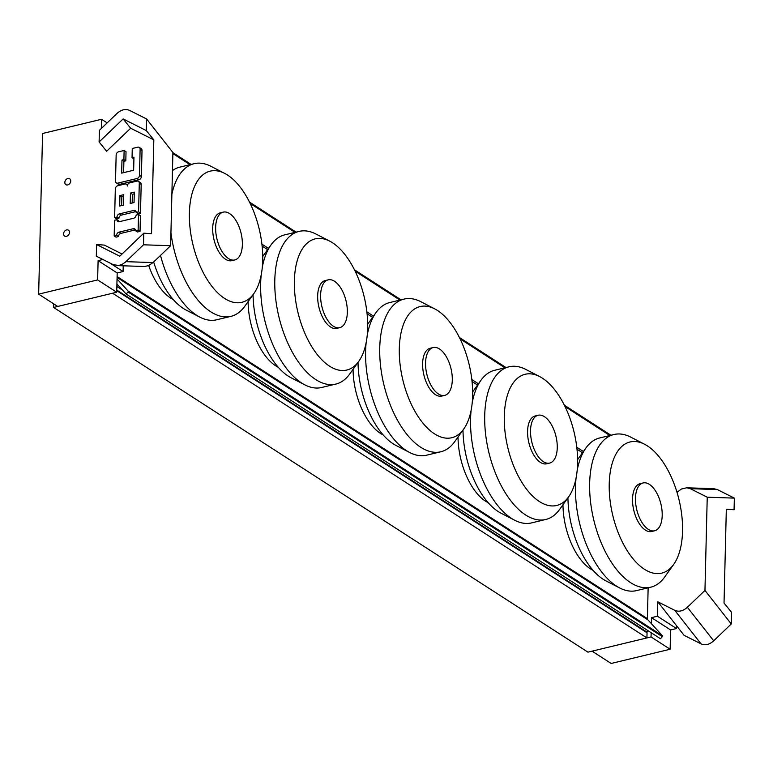 <?xml version="1.0" encoding="UTF-8"?>
<svg xmlns="http://www.w3.org/2000/svg" width="773" height="773" viewBox="0 0 773 773"><rect width="100%" height="100%" fill="white"/><g stroke="black" fill="none" stroke-linecap="round" stroke-linejoin="round"><path stroke-width="1.16" d="M582.504 452.765L576.996 449.219M477.54 385.06L472.042 381.504M372.586 317.355L367.078 313.799M267.622 249.64L262.124 246.094M117.1 276.56L647.388 618.651L646.45 618.873M53.695 303.847L53.608 307.451L587.944 652.151L646.924 637.928L647.049 632.787L116.752 290.696M53.608 307.451L112.587 293.228L646.924 637.928M648.141 587.915L647.388 618.651M215.957 319.954A78.527 39.616 -103.6 0 1 199.801 317.114L186.022 310.002A67.464 34.031 -103.6 0 1 153.663 261.97M199.801 317.114A78.527 39.616 -103.6 0 1 160.504 255.419M172.456 170.601A78.527 39.616 -103.6 0 1 179.162 167.297L194.864 163.518A78.527 39.616 -103.6 0 1 211.039 166.35L224.808 173.461A67.464 34.031 -103.6 0 1 227.571 175.065A67.464 34.031 -103.6 0 1 259.718 231.253A67.464 34.031 -103.6 0 1 253.795 293.663A67.464 34.031 -103.6 0 1 192.97 244.732A67.464 34.031 -103.6 0 1 224.808 173.461M173.249 299.528A52.699 26.591 -103.6 0 1 148.706 265.526M229.562 213.551A24.591 12.407 -103.6 0 1 242.104 238.983A24.591 12.407 -103.6 0 1 234.779 259.95A24.591 12.407 -103.6 0 1 216.942 238.954A24.591 12.407 -103.6 0 1 223.242 212.131A24.591 12.407 -103.6 0 1 229.562 213.551M234.779 259.95L231.823 260.665A24.591 12.407 -103.6 0 1 213.995 239.659A24.591 12.407 -103.6 0 1 220.295 212.846L223.242 212.131M253.795 293.663L244.78 306.272A78.527 39.616 -103.6 0 1 231.658 316.167A78.527 39.616 -103.6 0 1 170.939 232.789M171.877 194.255A78.527 39.616 -103.6 0 1 194.864 163.518M463.713 429.073A67.464 34.031 -103.6 0 1 402.888 380.152A67.464 34.031 -103.6 0 1 434.726 308.881A67.464 34.031 -103.6 0 1 437.489 310.475A67.464 34.031 -103.6 0 1 469.636 366.663A67.464 34.031 -103.6 0 1 463.713 429.073L454.698 441.683A78.527 39.616 -103.6 0 1 441.576 451.577L425.884 455.365A78.527 39.616 -103.6 0 1 409.719 452.534L395.94 445.422A67.464 34.031 -103.6 0 1 358.025 362.382M409.719 452.534A78.527 39.616 -103.6 0 1 366.16 342.545M367.233 335.115A78.527 39.616 -103.6 0 1 375.978 312.611A78.527 39.616 -103.6 0 1 389.08 302.716L404.781 298.929A78.527 39.616 -103.6 0 1 420.956 301.76L434.726 308.881M383.166 434.938A52.699 26.591 -103.6 0 1 353.068 369.32M439.479 348.971A24.591 12.407 -103.6 0 1 452.021 374.403A24.591 12.407 -103.6 0 1 444.697 395.37A24.591 12.407 -103.6 0 1 426.86 374.364A24.591 12.407 -103.6 0 1 433.16 347.55A24.591 12.407 -103.6 0 1 439.479 348.971M444.697 395.37L441.741 396.076A24.591 12.407 -103.6 0 1 423.913 375.079A24.591 12.407 -103.6 0 1 430.213 348.256L433.16 347.55M441.576 451.577A78.527 39.616 -103.6 0 1 383.891 384.712A78.527 39.616 -103.6 0 1 404.781 298.929M673.631 564.493A67.464 34.031 -103.6 0 1 612.805 515.562A67.464 34.031 -103.6 0 1 644.643 444.291A67.464 34.031 -103.6 0 1 647.407 445.895A67.464 34.031 -103.6 0 1 679.554 502.083A67.464 34.031 -103.6 0 1 673.631 564.493L664.616 577.102A78.527 39.616 -103.6 0 1 651.494 586.997L635.802 590.775A78.527 39.616 -103.6 0 1 619.637 587.944L605.858 580.832A67.464 34.031 -103.6 0 1 567.942 497.793M619.637 587.944A78.527 39.616 -103.6 0 1 576.078 477.956M577.151 470.525A78.527 39.616 -103.6 0 1 585.895 448.021A78.527 39.616 -103.6 0 1 598.998 438.127L614.699 434.349A78.527 39.616 -103.6 0 1 630.874 437.18L644.643 444.291M593.084 570.358A52.699 26.591 -103.6 0 1 562.986 504.73M649.397 484.381A24.591 12.407 -103.6 0 1 661.939 509.813A24.591 12.407 -103.6 0 1 654.605 530.78A24.591 12.407 -103.6 0 1 636.778 509.784A24.591 12.407 -103.6 0 1 643.078 482.961A24.591 12.407 -103.6 0 1 649.397 484.381M654.605 530.78L651.658 531.495A24.591 12.407 -103.6 0 1 633.831 510.489A24.591 12.407 -103.6 0 1 640.131 483.676L643.078 482.961M651.494 586.997A78.527 39.616 -103.6 0 1 593.809 520.132A78.527 39.616 -103.6 0 1 614.699 434.349M358.749 361.368A67.464 34.031 -103.6 0 1 329.511 366.151A67.464 34.031 -103.6 0 1 294.349 283.16A67.464 34.031 -103.6 0 1 329.771 241.166A67.464 34.031 -103.6 0 1 364.102 296.484A67.464 34.031 -103.6 0 1 358.749 361.368L349.734 373.977A78.527 39.616 -103.6 0 1 336.632 383.872L320.93 387.66A78.527 39.616 -103.6 0 1 304.755 384.819L290.986 377.707A67.464 34.031 -103.6 0 1 288.223 376.103A67.464 34.031 -103.6 0 1 253.071 294.668M304.755 384.819A78.527 39.616 -103.6 0 1 301.547 382.954A78.527 39.616 -103.6 0 1 261.206 274.83M262.279 267.4A78.527 39.616 -103.6 0 1 271.014 244.906A78.527 39.616 -103.6 0 1 284.135 235.002L299.827 231.224A78.527 39.616 -103.6 0 1 315.993 234.055L329.771 241.166M278.212 367.233A52.699 26.591 -103.6 0 1 275.584 365.745A52.699 26.591 -103.6 0 1 248.114 301.605M333.414 326.245A24.591 12.407 -103.6 0 1 320.872 300.813A24.591 12.407 -103.6 0 1 328.206 279.845A24.591 12.407 -103.6 0 1 346.033 300.842A24.591 12.407 -103.6 0 1 339.734 327.655A24.591 12.407 -103.6 0 1 333.414 326.245M339.734 327.655L336.786 328.37A24.591 12.407 -103.6 0 1 330.467 326.95A24.591 12.407 -103.6 0 1 317.925 301.518A24.591 12.407 -103.6 0 1 325.259 280.551L328.206 279.845M336.632 383.872A78.527 39.616 -103.6 0 1 315.703 379.543A78.527 39.616 -103.6 0 1 275.555 297.566A78.527 39.616 -103.6 0 1 299.837 231.224M568.667 496.788A67.464 34.031 -103.6 0 1 539.428 501.571A67.464 34.031 -103.6 0 1 504.267 418.579A67.464 34.031 -103.6 0 1 539.689 376.586A67.464 34.031 -103.6 0 1 574.02 431.904A67.464 34.031 -103.6 0 1 568.667 496.788L559.652 509.397A78.527 39.616 -103.6 0 1 546.55 519.282L530.848 523.07A78.527 39.616 -103.6 0 1 514.673 520.239L500.904 513.127A67.464 34.031 -103.6 0 1 498.141 511.523A67.464 34.031 -103.6 0 1 462.988 430.088M514.673 520.239A78.527 39.616 -103.6 0 1 511.465 518.374A78.527 39.616 -103.6 0 1 471.124 410.25M472.197 402.82A78.527 39.616 -103.6 0 1 480.932 380.316A78.527 39.616 -103.6 0 1 494.053 370.422L509.745 366.634A78.527 39.616 -103.6 0 1 525.911 369.475L539.689 376.586M488.13 502.643A52.699 26.591 -103.6 0 1 485.502 501.155A52.699 26.591 -103.6 0 1 458.031 437.025M543.332 461.655A24.591 12.407 -103.6 0 1 530.79 436.223A24.591 12.407 -103.6 0 1 538.124 415.256A24.591 12.407 -103.6 0 1 555.951 436.262A24.591 12.407 -103.6 0 1 549.651 463.075A24.591 12.407 -103.6 0 1 543.332 461.655M549.651 463.075L546.704 463.79A24.591 12.407 -103.6 0 1 540.385 462.37A24.591 12.407 -103.6 0 1 527.843 436.938A24.591 12.407 -103.6 0 1 535.177 415.971L538.124 415.256M546.55 519.282A78.527 39.616 -103.6 0 1 525.621 514.963A78.527 39.616 -103.6 0 1 485.473 432.977A78.527 39.616 -103.6 0 1 509.755 366.634M172.891 152.668L190.97 164.33M249.505 202.091L295.933 232.035M354.469 269.796L400.887 299.75M459.423 337.511L505.851 367.455M564.387 405.216L610.805 435.16M117.042 278.966L128.096 291.034A0.705 0.531 122.8 0 1 127.999 291.952L662.335 636.652L660.49 638.74L126.154 294.04L117.158 284.222A2.106 1.604 -57.2 0 0 116.916 284.02L116.916 284.02M662.335 636.652A0.705 0.531 -57.2 0 0 662.432 635.725L128.096 291.034M117.081 277.43L647.89 619.849L662.432 635.725M648.025 630.7L646.325 632.324M647.89 619.849A2.106 1.604 -57.2 0 0 647.648 619.646A2.106 1.604 -57.2 0 0 647.359 619.511M647.059 632.14L116.771 290.059M127.999 291.952L126.154 294.04M119.921 195.598L123.757 194.68L123.506 205.116L119.67 206.043L119.921 195.598L121.834 196.835L121.622 205.57M123.719 196.381L121.834 196.835M130.463 193.057L134.299 192.139L134.048 202.574L130.212 203.502L130.463 193.057L132.376 194.294L132.164 203.028M134.26 193.839L132.376 194.294M138.58 211.86L136.183 212.44A2.85 2.174 -57.2 0 0 135.333 210.623A2.85 2.174 -57.2 0 0 133.855 210.411L119.477 213.87A2.85 2.174 -57.2 0 0 117.013 217.058L114.626 217.638L115.322 188.921A2.85 2.174 122.8 0 1 117.786 185.733L124.975 184.003A2.85 2.174 122.8 0 1 126.453 184.216A2.85 2.174 122.8 0 1 127.303 186.032A2.85 2.174 122.8 0 1 129.758 182.843L136.956 181.114A2.85 2.174 122.8 0 1 138.435 181.326A2.85 2.174 122.8 0 1 139.285 183.143L138.58 211.86L140.493 213.097L138.096 213.677L136.183 212.44L138.096 213.667M136.067 211.589A2.85 2.174 -57.2 0 0 135.758 211.638L121.38 215.107A2.85 2.174 -57.2 0 0 118.926 218.295L117.013 217.058L118.926 218.295L116.53 218.875L114.626 217.638M138.435 181.326L140.348 182.554A2.85 2.174 122.8 0 1 141.188 184.38L140.493 213.097M139.478 175.316A2.85 2.174 122.8 0 1 137.014 178.505L117.844 183.124A2.85 2.174 122.8 0 1 116.365 182.911A2.85 2.174 122.8 0 1 115.515 181.095L116.153 154.987A2.85 2.174 122.8 0 1 118.607 151.798L124.124 150.474L123.902 159.605L121.979 160.069L121.661 173.123L133.642 170.234L133.961 157.18L132.048 157.644L132.27 148.503L137.778 147.179A2.85 2.174 122.8 0 1 139.266 147.392A2.85 2.174 122.8 0 1 140.116 149.208L139.478 175.316L141.382 176.553A2.85 2.174 122.8 0 1 138.927 179.732L119.757 184.361A2.85 2.174 122.8 0 1 118.269 184.148L116.365 182.911M123.902 159.605L125.806 160.842L126.028 151.701L124.124 150.474M125.806 160.842L123.893 161.306L121.979 160.069M123.893 161.306L123.612 172.65M133.922 158.852L132.048 157.644M139.266 147.392L141.169 148.619A2.85 2.174 122.8 0 1 142.019 150.445L141.382 176.553M138.135 230.132L135.584 230.75A2.85 2.174 -57.2 0 0 134.734 228.934A2.85 2.174 -57.2 0 0 133.256 228.721L119.032 232.151A2.85 2.174 -57.2 0 0 116.568 235.34L114.172 235.92L114.559 220.257L116.955 219.677A2.86 2.184 -57.2 0 0 117.805 221.493A2.86 2.184 -57.2 0 0 119.293 221.706L133.671 218.237A2.85 2.174 -57.2 0 0 136.125 215.058L138.522 214.479L138.135 230.132L140.039 231.369L137.497 231.987L135.584 230.75M135.459 229.9A2.85 2.174 -57.2 0 0 135.159 229.948L120.936 233.378A2.85 2.174 -57.2 0 0 118.482 236.567L116.568 235.34M118.482 236.567L116.085 237.147L114.172 235.92M118.984 221.764A2.86 2.184 -57.2 0 1 118.858 220.904L116.955 219.677M140.039 231.369L140.425 215.706L138.522 214.479M153.827 139.874L130.656 128.231L123.129 118.926L146.3 130.579L153.827 139.874L151.527 233.726L143.788 233.175L143.507 244.799L125.332 262.202L122.173 264.337L118.82 265.458L113.283 264.704L96.316 256.182L96.606 244.548L104.345 245.099L122.057 254.008M130.656 128.231L106.635 151.257L99.108 141.961L99.398 130.328L116.984 113.467C121.264 109.64 125.477 108.626 129.613 110.423L146.58 118.955L146.3 130.579M102.906 259.486L98.103 260.646L97.63 279.923L38.65 294.146L42.573 133.497L101.553 119.274L101.331 128.473M67.86 178.505A3.517 2.677 122.8 0 1 69.686 178.766A3.517 2.677 122.8 0 1 70.034 183.172A3.517 2.677 122.8 0 1 65.879 184.67A3.517 2.677 122.8 0 1 65.029 181.326A3.517 2.677 122.8 0 1 67.86 178.505M66.604 229.91A3.517 2.677 122.8 0 1 68.43 230.17A3.517 2.677 122.8 0 1 68.778 234.577A3.517 2.677 122.8 0 1 64.623 236.074A3.517 2.677 122.8 0 1 63.773 232.731A3.517 2.677 122.8 0 1 66.604 229.91M116.839 265.593L144.609 266.511L148.619 265.564L153.035 262.578L125.922 261.661M143.788 233.175L119.776 256.201L96.606 244.548M38.65 294.146L57.733 306.456L116.713 292.233L117.187 272.956L123.081 271.536L123.226 265.815M146.58 118.955L172.901 152.513L170.62 245.717L153.035 262.578M101.553 119.274L107.157 122.888M97.63 279.923L116.713 292.233M98.103 260.646L117.187 272.956M109.718 262.917L123.081 271.536M99.108 141.961L123.129 118.926M143.507 244.799L170.62 245.717M651.156 632.72L651.05 636.933L592.07 651.156L611.153 663.466L670.133 649.243L670.606 629.966L676.501 628.536L676.568 625.753L684.086 635.338L701.053 643.87C705.198 645.668 709.411 644.653 713.692 640.827L731.277 623.966L731.558 612.342L724.03 603.037L726.33 509.194L734.07 509.745L734.35 498.121L717.383 489.589L713.827 488.7L686.714 487.782L690.27 488.671L717.383 489.589M677.003 492.324L681.38 489.038L686.714 487.782M713.692 640.827L687.371 607.269C683.09 611.095 678.878 612.11 674.742 610.312L701.053 643.87M676.568 625.753L657.775 601.78L674.742 610.312M657.775 601.78L657.417 616.226L651.523 617.656L651.378 623.656M687.371 607.269L704.957 590.408L707.237 497.203L690.27 488.671M676.501 628.536L657.417 616.226M670.606 629.966L651.523 617.656M670.133 649.243L651.05 636.933M731.277 623.966L704.957 590.408M734.35 498.121L707.237 497.203M610.718 435.18L564.445 405.332M505.764 367.475L459.481 337.617M400.801 299.769L354.527 269.912M295.846 232.055L249.563 202.207M190.883 164.349L172.891 152.745M172.872 153.585L189.897 164.572M250.181 203.454L294.861 232.277M355.136 271.168L399.815 299.982M460.099 338.874L504.779 367.697M565.053 406.579L609.733 435.402M583.393 451.519L576.784 447.258M478.439 383.814L471.82 379.543M373.475 316.109L366.866 311.838M268.521 248.394L261.902 244.133M116.858 286.435L122.54 290.097M135.758 211.638L133.855 210.411M121.38 215.107L119.477 213.87M141.188 184.38L139.285 183.143M138.927 179.732L137.014 178.505M119.757 184.361L117.844 183.124M142.019 150.445L140.116 149.208M135.159 229.948L133.256 228.721M120.936 233.378L119.032 232.151M215.967 319.945L231.668 316.167M367.687 324.206L375.978 312.611M577.605 459.626L585.895 448.021M262.723 256.501L271.014 244.906M472.641 391.911L480.932 380.316M647.648 619.646L117.081 277.381M127.535 184.911L126.453 184.216"/></g></svg>
